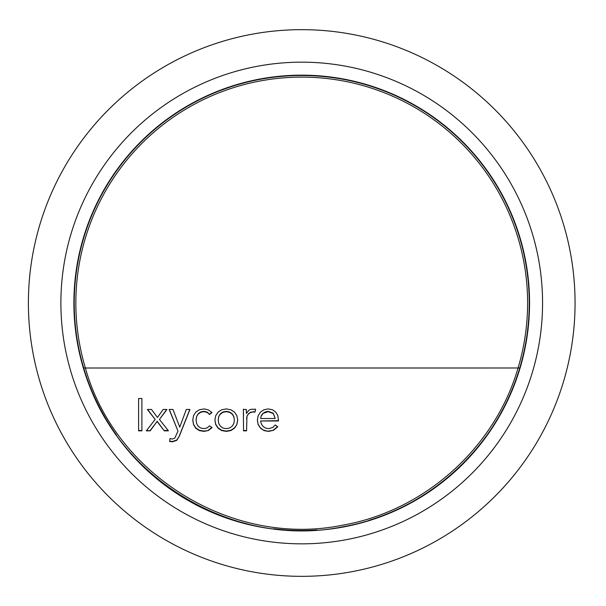 <?xml version="1.0" encoding="UTF-8"?>
<svg xmlns="http://www.w3.org/2000/svg" width="606" height="606" viewBox="0 0 606 606"><rect width="100%" height="100%" fill="white"/><g stroke="black" fill="none" stroke-linecap="round" stroke-linejoin="round"><path stroke-width="0.91" d="M492.799 426.495A227.508 227.508 0 0 0 268.92 77.871A227.508 227.508 0 0 0 116.435 435.01M130.123 452.371A227.508 227.508 0 0 0 160.037 481.005M206.866 509.79A227.508 227.508 0 0 0 246.763 523.773M273.723 528.78A227.508 227.508 0 0 0 316.923 530M368.804 520.395A227.508 227.508 0 0 0 409.838 503.185M429.086 491.519A227.508 227.508 0 0 0 469.597 456.56M150.167 430.843L146.311 430.843L155.166 419.428L147.364 409.467L151.5 409.467L157.462 417.458L163.158 409.467L166.923 409.467L159.439 419.428L168.438 430.843L164.302 430.843L157.098 421.481L150.167 430.843L146.561 430.518M157.098 421.481L150.167 430.518M164.302 430.843L157.098 421.155M168.18 430.518L164.302 430.518M159.439 419.428L166.68 409.467M155.166 419.428L147.622 409.467M260.663 418.511L261.254 415.633L260.663 418.511L275.169 418.511L273.329 413.254L268.193 411.338L265.345 411.928L262.913 413.436L261.254 415.633M275.169 418.511L273.329 413.58L268.193 411.656L262.913 413.436M262.913 413.762L261.254 415.951M278.472 419.61L278.472 420.981L260.572 420.981L278.472 420.655L277.783 415.496L275.76 412.118L272.548 409.785L268.193 408.921L263.921 409.785L260.474 412.118L258.179 415.678L257.353 420.155L258.179 424.632L257.353 419.829M260.572 420.981L261.353 423.995L263.049 426.457L265.481 428.056L268.466 428.654L272.639 427.556L275.351 424.95L277.692 426.866L273.42 430.343L268.466 431.389L264.011 430.571L260.519 428.192L258.179 424.306M260.519 428.192L258.179 424.632M264.011 430.571L260.519 427.874M268.466 431.389L264.011 430.245M273.42 430.343L268.466 431.071M277.692 426.548L273.42 430.018M232.196 426.185L233.802 423.488L234.401 420.155L233.802 416.496L232.196 413.8L229.629 412.019L226.28 411.338L222.879 412.019L220.357 413.8L218.751 416.496L218.198 419.829L218.751 423.488L220.357 426.185L222.879 428.01L226.28 428.654L229.629 428.01L232.196 426.185M234.401 420.155L233.802 416.822L232.196 414.125L229.629 412.345L226.28 411.656L222.879 412.345L220.357 414.125L218.751 416.496M218.751 416.822L218.198 420.155M236.832 424.632L234.492 428.192L230.871 430.571L226.28 431.389L221.69 430.571L218.107 428.192L215.721 424.632L214.895 420.155L215.721 415.678L218.107 412.118L221.69 409.785L226.28 408.921L230.871 409.785L234.492 412.118L236.832 415.678L237.711 420.155L236.832 424.632L234.492 427.874L230.871 430.245L226.28 431.071L221.69 430.245L218.107 427.874L215.721 424.306L214.895 419.829M237.711 419.829L236.832 424.306M243.445 413.254L243.354 409.467L246.339 409.467L246.43 413.443L248.771 410.338L250.748 409.33L255.565 409.194L254.967 412.163L253.225 411.936L250.24 412.618L248.172 414.307L246.937 416.504L246.566 430.843L243.536 430.843L243.354 409.141M246.566 430.518L243.536 430.518M246.566 418.784L246.937 416.504M248.172 414.307L246.937 416.178M250.24 412.618L248.172 413.981M253.225 411.936L250.24 412.292M254.967 412.163L253.225 411.61M255.505 409.179L254.967 411.838M246.339 409.467L246.339 413.118M243.536 415.814L243.445 412.936M208.373 430.48L204.154 431.389L199.419 430.616L195.799 428.237L193.549 424.677L192.769 420.155L193.549 415.678L195.799 412.072L199.419 409.739L204.154 408.921L208.373 409.876L212.002 412.618L209.525 414.489L207.32 412.156L204.154 411.338L200.753 411.928L198.23 413.709L196.624 416.451L196.071 419.829L196.624 423.579L198.23 426.276L200.753 428.056L204.154 428.654L207.32 427.828L209.525 425.821L212.002 427.692L208.373 430.48L204.154 431.071L199.419 430.29L195.799 427.919L193.549 424.351L192.769 419.829M212.002 427.366L208.373 430.154M209.525 414.489L207.32 412.481L204.154 411.656L200.753 412.254L198.23 414.034L196.624 416.451M196.624 416.776L196.071 420.155M211.82 412.428L209.525 414.171M179.224 436.418L176.747 440.342L172.475 441.804L169.672 441.486L169.998 438.562L172.293 439.062L174.816 438.062L177.982 431.116L169.172 409.467L172.983 409.467L179.732 427.147L186.292 409.467L189.966 409.467L179.224 436.418L176.747 440.024L172.475 441.486L169.672 441.16M177.982 431.116L169.301 409.467M189.837 409.467L179.224 436.093M138.6 398.506L141.902 398.506L141.902 430.843L138.6 430.843L138.6 398.506L138.6 430.518L141.902 430.518L141.902 398.506M85.401 368.009L518.054 368.001C494.996 447.705 424.533 510.858 342.822 525.129C233.333 547.839 115.254 475.786 85.401 368.009A225.886 225.886 0 0 1 301.727 77.113A225.886 225.886 0 0 1 518.054 368.001L519.774 367.925C496.715 448.402 425.647 512.297 343.147 526.72C232.643 549.657 113.504 476.717 83.681 367.925L85.401 368.009M529.561 303A227.833 227.833 0 0 1 187.807 500.314A227.833 227.833 0 0 1 187.807 105.686A227.833 227.833 0 0 1 529.561 303M542.559 303A240.832 240.832 0 0 1 181.308 511.57A240.832 240.832 0 0 1 181.308 94.43A240.832 240.832 0 0 1 542.559 303M575.064 303A273.336 273.336 0 0 1 165.059 539.719A273.336 273.336 0 0 1 165.059 66.281A273.336 273.336 0 0 1 575.064 303"/></g></svg>
